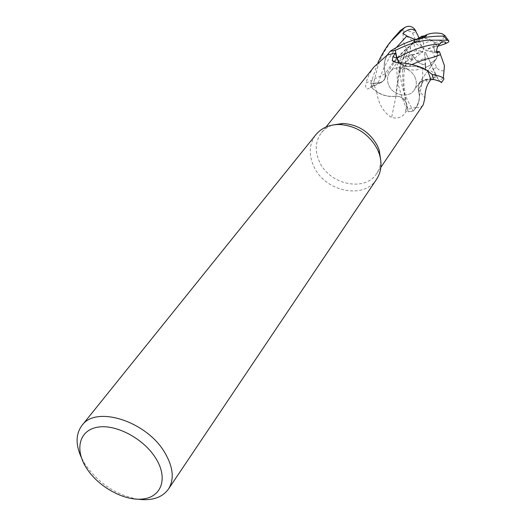 <?xml version="1.0" encoding="UTF-8"?>
<svg xmlns="http://www.w3.org/2000/svg" width="526" height="526" viewBox="0 0 526 526"><rect width="100%" height="100%" fill="white"/><g stroke="black" fill="none" stroke-linecap="round" stroke-linejoin="round"><path stroke-width="0.39" stroke-dasharray="2.63 1.97" d="M430.682 79.676L425.705 80.018C420.346 80.905 417.907 83.996 418.38 89.295L419.4 96.126C419.327 102.09 417.263 107.054 413.206 111.012L408.163 111.683L405.96 102.471C403.817 98.355 400.464 96.245 395.914 96.153C388.168 97.119 380.949 95.061 374.256 89.972L372.362 88.342L370.837 83.397L378.385 82.838C381.495 82.516 383.671 81.03 384.933 78.381L385.374 73.581C382.935 64.935 384.532 57.505 390.18 51.298C384.539 57.492 382.935 64.922 385.374 73.581L385.334 73.64C383.355 66.92 383.987 60.733 387.241 55.079M415.014 77.348C416.993 82.036 416.723 86.297 414.205 90.11C408.768 98.566 393.119 95.607 388.852 85.429C386.755 80.544 387.097 76.138 389.871 72.2C395.44 64.133 410.865 67.223 415.014 77.348C416.993 82.036 416.723 86.297 414.205 90.11C408.768 98.566 393.119 95.607 388.852 85.429C386.755 80.544 387.097 76.138 389.871 72.2C395.44 64.133 410.865 67.223 415.014 77.348M380.771 160.483C380.6 165.361 379.233 169.707 376.682 173.514C365.162 192.161 329.94 184.85 319.703 162.271C314.581 151.245 315.146 141.428 321.393 132.822C324.266 129.251 328.007 126.654 332.616 125.037M376.721 91.899C378.378 103.661 383.342 112.222 391.614 117.568C397.649 118.896 402.134 117.397 405.079 113.064L407.906 109.224L406.828 104.299C405.204 99.217 401.693 96.514 396.295 96.192L395.914 96.153C400.464 96.245 403.817 98.355 405.96 102.471L405.967 102.498C403.922 98.546 400.7 96.442 396.295 96.192L395.979 96.212C389.312 97.152 382.895 95.712 376.721 91.899L373.401 83.489L378.444 83.128L370.495 87.02L373.401 83.489M439.96 81.392L439.302 80.642C438.289 79.623 436.606 76.605 434.246 71.582L437.895 78.775L434.87 74.554C432.411 71.023 429.209 69.662 425.264 70.471L425.659 67.236L422.726 67.716L422.595 77.874L421.813 84.298L418.38 89.295C417.907 83.996 420.346 80.905 425.705 80.018C420.484 80.846 418.025 83.818 418.295 88.927L418.354 89.242C420.3 95.916 419.649 101.952 416.401 107.357L407.906 109.224M416.401 107.357C419.156 108.119 421.464 107.205 423.325 104.615M376.577 179.281C364.005 199.762 325.357 191.72 314.075 166.979C308.414 154.861 309.025 144.078 315.916 134.636M137.957 499.22C116.101 495.058 98.461 483.374 85.034 464.169L81.366 457.561M422.726 67.762C417.506 70.491 412.114 70.773 406.545 68.617C402.41 68.728 400.214 70.07 399.951 72.634C401.844 90.426 405.855 95.791 407.321 99.756L413.212 111.012L408.176 111.729L405.539 106.377L401.667 96.422L398.07 83.904L397.202 77.973L396.749 68.663C396.854 64.257 399.214 60.529 403.83 57.485L405.132 56.703L403.639 58.629C401.082 60.681 399.569 64.547 399.109 70.221L411.858 60.339L409.366 58.143L411.858 60.339L412.049 55.309L422.753 51.896L422.976 51.042L416.704 50.779L410.116 51.785L408.268 56.446L409.366 58.143L408.268 56.446L410.116 51.785C409.8 48.274 410.753 45.032 412.976 42.047L415.415 39.529L418.972 37.675M416.756 60.924L420.872 63.784L425.534 64.895L425.179 58.254L416.756 60.924L412.049 55.309M425.659 67.236L425.534 64.895L425.186 67.749L431.261 64.56L425.639 52.521L424.712 52.199L425.186 67.749L425.534 64.895C420.964 64.586 417.269 62.305 414.462 58.051L408.301 60.017C405.737 62.101 405.151 64.968 406.545 68.617M436.639 51.39L432.037 50.91L435.85 59.464L430.465 63.344M435.85 59.464L437.487 55.874L436.074 59.168L433.871 61.272L436.665 67.538C438.894 70.339 441.432 71.339 444.273 70.543M437.487 55.868L437.553 51.482L437.487 55.868M436.659 51.929L435.107 52.659L433.417 46.11L436.804 46.327L425.948 49.786L425.718 50.647L435.107 52.659L436.659 51.929M424.475 35.722L409.406 46.235C400.503 53.409 392.889 61.917 386.557 71.76L385.374 73.581L384.933 78.381C383.671 81.03 381.495 82.516 378.385 82.838L370.837 83.397L378.372 82.878C381.468 82.575 383.645 81.096 384.894 78.453L385.341 73.712L365.82 83.101C365.261 88.19 366.287 89.966 368.897 88.44L370.495 87.02M385.341 73.712C383.303 67.032 383.855 60.858 387.011 55.184M373.993 66.947L369.068 74.6L365.82 83.101M385.334 73.64L385.407 74.021C385.939 77.986 384.513 80.807 381.126 82.49L378.444 83.128M393.612 38.056C381.58 54.316 381.278 58.32 377.885 66.184L372.283 88.263L376.59 91.662C382.75 95.568 389.194 97.086 395.914 96.205M399.247 62.653C401.489 65.139 404.218 66.407 407.433 66.454L398.787 62.66M407.755 66.434C414.606 65.382 421.234 66.809 427.625 70.721M412.18 64.435L407.88 66.414L414.389 66.223L420.978 67.65L414.389 66.223L407.88 66.414C404.553 66.486 401.7 65.231 399.326 62.653C401.7 65.231 404.553 66.486 407.88 66.414L400.97 64.468L398.971 62.66M407.828 66.44L414.422 66.243L421.096 67.703M426.586 70.241L427.756 70.971M418.361 89.308L419.4 96.153L418.801 101.294L416.605 106.739L413.206 111.012C417.263 107.061 419.321 102.097 419.4 96.126L418.295 88.927C417.874 83.706 420.32 80.649 425.619 79.761L430.873 79.387M418.354 89.242L424.89 98.027M395.979 96.212L391.614 117.568M426.639 70.267L427.756 70.957L426.639 70.267M422.976 51.042L405.691 57.393L407.795 52.14L406.835 49.135L402.41 60.023L406.887 49.135M414.462 58.051L412.147 54.415L411.858 60.339L422.753 51.896M432.056 40.614L427.151 38.707L421.977 38.22L423.515 43.382L432.056 40.614L436.804 46.327M421.438 36.393L421.983 38.22L418.006 41.245L413.824 41.935L417.157 39.042L413.817 41.935L423.982 49.49L418.006 41.245L421.983 38.22C426.915 38.082 431.254 39.568 435.002 42.685L437.33 46.387L433.417 46.11L425.948 49.786M416.704 50.779L412.844 42.225L418.183 38.253L423.055 49.168M412.844 42.225L410.556 46.821L410.116 51.785L407.795 52.14M433.871 61.272L430.301 63.067L431.261 64.56L425.639 52.521M424.712 52.199L425.179 58.254M425.718 50.647L432.037 50.91M423.982 49.49L423.515 43.382M442.392 41.685L433.417 46.11L435.101 52.659L436.764 53.021M402.817 33.329L413.817 41.935L418.006 41.245L416.947 39.785L418.262 38.76M372.283 88.263L370.837 83.397L372.362 88.342L374.256 89.972C380.936 95.055 388.155 97.119 395.914 96.153L400.404 66.513L402.41 60.023M405.132 56.703L412.147 54.415M435.002 42.685L441.353 40.633C443.819 38.766 443.997 36.432 441.886 33.625M420.32 38.286L414.994 41.948M415.139 39.608L416.947 39.785M409.406 46.235C400.858 53.126 393.244 61.634 386.557 71.76M370.784 83.397L377.878 62.64M443.786 73.462L443.181 78.065L444.003 78.907M431.905 57.696C425.935 58.938 418.466 61.588 409.498 65.651M422.595 77.874L421.563 84.785L418.9 88.782M422.726 67.716L422.654 74.475M399.109 70.221L402.646 66.578L406.164 60.575L405.691 57.393M406.835 49.135C403.324 43.954 402.232 38.286 403.567 32.119C403.251 29.798 402.252 29.2 400.575 30.337M400.404 66.513C397.998 76.849 396.538 86.205 396.032 94.588M433.49 70.195L430.301 63.067M415.415 39.529L412.555 33.171C410.07 30.633 407.078 30.278 403.567 32.119M413.134 111.078L408.176 111.729M437.895 78.775L431.261 64.56L425.179 67.749L425.264 70.471M437.928 46.189L437.33 46.387M425.619 79.761L428.309 83.286M406.828 104.299L405.079 113.064M396.236 47.669C387.925 58.774 381.975 70.497 378.385 82.838L378.372 82.878M425.705 80.018L425.685 80.018C431.977 79.696 435.107 78.755 435.087 77.21L432.622 77.421L432.497 77.802L426.034 79.373C423.969 80.136 422.477 81.938 421.563 84.785M406.565 104.299L406.565 104.326C403.771 95.14 402.462 82.562 402.646 66.578M408.301 60.017L406.177 56.315M441.353 40.633L443.484 44.421M434.969 74.699L435.087 77.21L434.87 74.554M434.246 71.582L434.371 72.009M403.83 57.485L403.639 58.629M443.181 78.065L439.302 80.642M436.665 67.538L433.003 69.123M399.951 72.634L396.749 68.663M412.555 33.171L416.211 31.501M380.837 167.38L376.682 173.514M436.074 59.168L414.205 90.11L436.074 59.168M381.126 82.49L368.897 88.44M400.97 64.468L396.098 62.403M420.346 38.293C404.29 48.846 392.488 62.213 384.927 78.381L384.894 78.453M421.813 84.298L419.4 96.153M406.164 60.575C404.54 67.762 403.751 74.054 403.797 79.459L404.053 85.731L405.967 102.504M412.956 42.073L389.871 72.2L412.976 42.047M326.015 127.029L321.393 132.822"/><path stroke-width="0.79" d="M441.518 82.615L444.003 78.907L443.365 78.072C441.906 76.796 438.178 75.593 432.181 74.462L427.756 70.957L432.096 74.383L433.549 79.479L430.676 79.676L433.602 79.472C439.42 81.017 442.057 82.063 441.511 82.615L439.96 81.392M332.616 125.037L342.827 123.459C358.337 124.557 369.916 132.098 377.569 146.083L379.246 150.265L380.771 160.483M380.837 167.38L423.325 104.615L424.89 98.027C424.936 92.313 426.08 87.401 428.309 83.286L430.873 79.387L427.625 70.721C420.353 66.197 410.74 63.514 398.787 62.66C395.23 62.476 393.06 61.759 392.271 60.516L392.942 56.637L395.578 53.06L396.709 58.195L392.942 56.637M81.366 457.561C75.501 444.661 75.698 433.957 81.957 425.462L315.916 134.636C321.524 127.93 329.315 124.55 339.303 124.491C356.332 125.707 369.055 133.992 377.471 149.351L379.312 153.94C382.224 163.487 381.311 171.936 376.577 179.281L168.438 489.114C162.186 497.616 152.027 500.982 137.957 499.22M81.957 425.462C95.91 404.974 147.168 421.385 165.065 453.083C173.297 467.436 174.422 479.449 168.438 489.114M437.553 51.482L436.659 51.929L437.553 51.482L439.506 51.686L440.505 54.625L431.905 57.696C426.369 58.859 419.794 61.101 412.18 64.435M156.064 458.725C168.221 478.436 161.443 497.103 142.77 499.003C124.261 501.186 98.408 486.931 86.527 468.179C74.39 449.474 79.15 430.058 97.823 427.158C116.318 423.963 144.19 438.973 156.064 458.725M420.32 38.286L426.777 34.67C431.432 32.914 436.462 32.566 441.886 33.625L444.937 35.584L443.832 36.11C436.232 36.097 429.38 36.629 423.279 37.721C412.029 39.792 401.022 44.289 390.253 51.219L387.241 55.079L373.993 66.947L326.015 127.029M398.971 62.66L396.709 58.195M439.756 43.987C427.572 44.368 413.324 49.089 397.005 58.143L395.302 50.476L390.18 51.298L395.302 50.476L397.005 58.143L399.326 62.653L397.005 58.143L395.296 50.424C407.676 44.243 418.735 40.811 428.48 40.14L447.093 40.232L448.665 40.752C449.421 41.495 448.441 42.415 445.719 43.5L444.536 44.072L445.035 43.533C446.811 42.639 445.93 42.021 442.392 41.685L439.756 43.987C437.428 45.88 436.435 48.892 436.764 53.021L439.506 51.686M387.241 55.079L395.578 53.06M396.972 58.162L399.247 62.653M421.096 67.703L426.586 70.241M430.682 79.676L433.549 79.479L432.096 74.383L427.756 70.971M420.978 67.65L426.639 70.267L420.978 67.65M377.878 62.64C382.586 53.014 386.886 45.992 390.772 41.58L404.75 27.497C408.413 25.439 411.74 26.03 414.731 29.272L418.972 37.675L417.157 39.042L418.183 38.253M437.547 51.482L436.639 51.39M415.678 30.455L413.732 30.048C411.463 28.351 407.821 29.449 402.817 33.329L406.881 35.965L415.139 39.608M418.262 38.76L421.438 36.393L424.482 35.761M440.466 54.619L435.508 56.584M440.505 54.625L444.424 65.612L443.786 73.462M400.575 30.337L393.612 38.056M444.536 44.072L437.928 46.189M432.181 74.462L433.602 79.472M390.253 51.219L395.296 50.424M443.832 36.11L447.093 40.232M414.731 29.272L413.732 30.048M406.874 35.965L396.236 47.669M445.719 43.5L445.035 43.533M399.734 31.1L403.547 28.378M379.246 150.265L379.312 153.94M396.098 62.403L392.271 60.516M342.827 123.459L339.303 124.491M444.937 35.584L448.665 40.752M426.777 34.67L426.474 35.794L423.298 37.714M444.417 65.612L443.359 78.072M390.772 41.58L393.665 37.99M400.253 30.607L404.75 27.497"/></g></svg>
